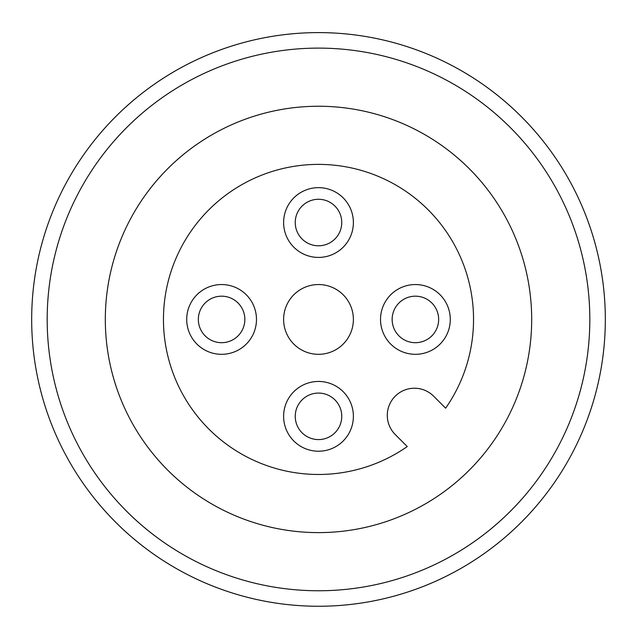 <?xml version="1.0" encoding="UTF-8"?>
<svg xmlns="http://www.w3.org/2000/svg" width="637" height="637" viewBox="0 0 637 637"><rect width="100%" height="100%" fill="white"/><g stroke="black" fill="none" stroke-linecap="round" stroke-linejoin="round"><path stroke-width="0.96" d="M318.5 187.652A34.884 34.884 0 0 0 283.616 222.536A34.884 34.884 0 0 0 318.5 257.42A34.884 34.884 0 0 0 353.384 222.536A34.884 34.884 0 0 0 318.5 187.652M318.5 199.277A23.258 23.258 0 0 0 295.242 222.536A23.258 23.258 0 0 0 318.5 245.786A23.258 23.258 0 0 0 341.758 222.536A23.258 23.258 0 0 0 318.5 199.277M221.596 284.548A34.884 34.884 0 0 0 186.713 319.432A34.884 34.884 0 0 0 221.596 354.315A34.884 34.884 0 0 0 256.48 319.432A34.884 34.884 0 0 0 221.596 284.548M221.596 296.181A23.258 23.258 0 0 0 198.346 319.432A23.258 23.258 0 0 0 221.596 342.69A23.258 23.258 0 0 0 244.855 319.432A23.258 23.258 0 0 0 221.596 296.181M433.614 396.174A27.128 27.128 0 0 0 395.243 396.174A27.128 27.128 0 0 0 395.243 434.545L407.25 446.553A155.038 155.038 0 0 1 166.647 350.716A155.038 155.038 0 0 1 349.785 167.579A155.038 155.038 0 0 1 445.621 408.19L433.614 396.174M126.644 511.288A271.322 271.322 0 0 0 510.356 511.288A271.322 271.322 0 0 0 213.53 69.242A271.322 271.322 0 0 0 159.019 538.934M108.728 123.817A286.825 286.825 0 0 1 605.15 329.44A286.825 286.825 0 0 0 328.509 32.782A286.825 286.825 0 0 0 31.85 309.423A286.825 286.825 0 0 0 308.491 606.082A286.825 286.825 0 0 0 605.15 329.44M539.818 501.876A286.825 286.825 0 0 1 149.91 551.483M122.885 529.204A286.825 286.825 0 0 1 31.85 309.423M469.238 470.178A213.18 213.18 0 0 0 312.297 106.339A213.18 213.18 0 0 0 167.762 470.178A213.18 213.18 0 0 0 469.238 470.178M415.404 284.548A34.884 34.884 0 0 0 380.52 319.432A34.884 34.884 0 0 0 415.404 354.315A34.884 34.884 0 0 0 450.287 319.432A34.884 34.884 0 0 0 415.404 284.548M318.5 381.452A34.884 34.884 0 0 0 283.616 416.335A34.884 34.884 0 0 0 318.5 451.219A34.884 34.884 0 0 0 353.384 416.335A34.884 34.884 0 0 0 318.5 381.452M318.5 284.548A34.884 34.884 0 0 0 283.616 319.432A34.884 34.884 0 0 0 318.5 354.315A34.884 34.884 0 0 0 353.384 319.432A34.884 34.884 0 0 0 318.5 284.548M415.404 296.181A23.258 23.258 0 0 0 392.145 319.432A23.258 23.258 0 0 0 415.404 342.69A23.258 23.258 0 0 0 438.654 319.432A23.258 23.258 0 0 0 415.404 296.181M318.5 393.077A23.258 23.258 0 0 0 295.242 416.335A23.258 23.258 0 0 0 318.5 439.586A23.258 23.258 0 0 0 341.758 416.335A23.258 23.258 0 0 0 318.5 393.077"/></g></svg>
